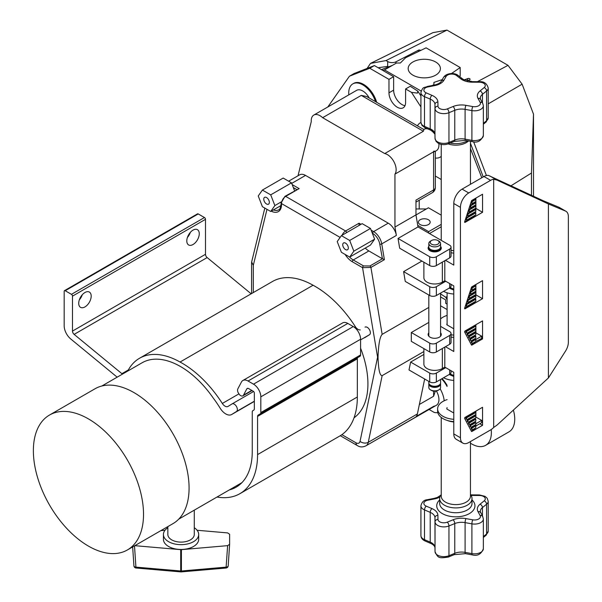 <?xml version="1.0" encoding="UTF-8"?>
<svg xmlns="http://www.w3.org/2000/svg" width="602" height="602" viewBox="0 0 602 602"><rect width="100%" height="100%" fill="white"/><g stroke="black" fill="none" stroke-linecap="round" stroke-linejoin="round"><path stroke-width="0.9" d="M440.498 383.429A5.877 3.394 180 0 1 440.574 383.986A5.877 3.394 180 0 1 438.85 386.386A5.877 3.394 180 0 1 432.447 387.124A5.877 3.394 180 0 1 428.82 383.986A5.877 3.394 180 0 1 428.895 383.429M440.574 383.986L440.574 387.485A5.877 3.394 180 0 1 438.85 389.885L438.85 389.885A5.877 3.394 180 0 1 430.543 389.885A5.877 3.394 180 0 1 428.82 387.485L428.82 383.986M439.761 384.595A5.17 2.987 180 0 1 438.354 386.1A5.17 2.987 180 0 1 433.222 386.853A5.17 2.987 180 0 1 429.632 384.595M440.498 247.542A5.877 3.394 180 0 1 440.574 248.099A5.877 3.394 180 0 1 438.85 250.5A5.877 3.394 180 0 1 432.447 251.23A5.877 3.394 180 0 1 428.82 248.099A5.877 3.394 180 0 1 428.895 247.542M440.574 379.478L440.574 382.872A5.877 3.394 180 0 1 438.85 385.272A5.877 3.394 180 0 1 432.447 386.01A5.877 3.394 180 0 1 428.82 382.872L428.82 381.397M439.761 248.709A5.17 2.987 180 0 1 438.354 250.206A5.17 2.987 180 0 1 433.222 250.959A5.17 2.987 180 0 1 429.632 248.709M437.857 240.514L438.85 241.093A5.877 3.394 180 0 1 440.574 243.486A5.877 3.394 180 0 1 438.85 245.887A5.877 3.394 180 0 1 432.447 246.624A5.877 3.394 180 0 1 428.82 243.486A5.877 3.394 180 0 1 430.543 241.093L431.536 240.514A4.47 2.581 180 0 1 437.857 240.514A4.47 2.581 180 0 1 437.857 244.164A4.47 2.581 180 0 1 431.536 244.164A4.47 2.581 180 0 1 431.536 240.514L430.543 241.093M440.574 243.486L440.574 246.986A5.877 3.394 180 0 1 438.85 249.386A5.877 3.394 180 0 1 432.447 250.123A5.877 3.394 180 0 1 428.82 246.986L428.82 243.486M437.857 390.457L438.85 389.885L437.857 390.457A4.47 2.581 180 0 1 431.536 390.457L430.543 389.885M167.845 526.607L167.845 534.478A13.214 7.63 180 0 0 181.059 542.109A13.214 7.63 180 0 0 194.273 534.478L194.273 510.165M360.252 329.904A5.877 3.394 60 0 1 355.338 326.668A87.659 50.613 -120 0 0 315.17 286.409A87.659 50.613 -120 0 0 313.07 285.243L180.058 362.035A82.06 47.377 -120 0 0 139.529 358.258A82.06 47.377 -120 0 0 127.759 371.05M101.858 386.002L142.125 362.758A76.868 44.382 -120 0 1 180.555 366.565A76.868 44.382 -120 0 1 213.003 397.704A80.134 46.264 60 0 1 220.181 408.224A11.754 6.788 -120 0 0 231.642 414.515A11.754 6.788 -120 0 0 231.74 414.447L236.488 411.512A4.395 2.536 -120 0 0 237.113 407.975A4.395 2.536 -120 0 0 234.253 404.138A4.395 2.536 -120 0 0 232.056 403.919A4.395 2.536 -120 0 0 232.018 403.942L228.007 406.425A5.877 3.394 60 0 1 227.955 406.455A5.877 3.394 60 0 1 222.326 403.46A87.659 50.613 -120 0 0 182.158 363.202A87.659 50.613 -120 0 0 180.058 362.035M242.869 380.502L342.636 322.905A10.347 5.975 -120 0 1 347.805 323.417L353.269 326.57A10.347 5.975 -120 0 1 360.583 339.242L360.583 354.954A2.912 1.686 -120 0 1 359.981 356.294L260.222 413.89A2.912 1.686 -120 0 0 260.824 412.551L260.824 396.838A10.347 5.975 -120 0 0 253.51 384.166L248.047 381.013A10.347 5.975 -120 0 0 242.869 380.502A10.347 5.975 -120 0 0 241.417 382.059L237.843 388.854A4.417 2.551 -120 0 0 238.061 392.489A87.659 50.613 60 0 1 238.949 393.858A5.877 3.394 -120 0 0 239.701 394.882A4.417 2.551 -120 0 0 242.884 395.838A4.417 2.551 -120 0 0 243.501 395.175L246.812 388.892A2.912 1.686 60 0 1 247.226 388.456A2.912 1.686 60 0 1 248.679 388.599L253.307 391.27A1.467 0.85 60 0 1 254.345 393.068L254.345 408.811A2.912 1.686 60 0 1 253.743 410.15L252.855 410.662A2.912 1.686 -120 0 0 252.253 411.994L252.253 451.515A77.876 44.962 60 0 1 236.127 487.168A77.876 44.962 60 0 1 229.362 489.908M360.583 348.182A76.868 44.382 60 0 1 354.044 417.788M364.549 337.775A11.754 6.788 -120 0 0 364.654 337.714A11.754 6.788 -120 0 0 364.752 337.654L369.5 334.72A4.395 2.536 -120 0 0 370.125 331.183A4.395 2.536 -120 0 0 367.265 327.345A4.395 2.536 -120 0 0 365.068 327.127A4.395 2.536 -120 0 0 365.03 327.149L365.068 327.127M82.271 294.769A8.819 5.094 -60 0 1 79.329 299.864M78.719 303.318A8.819 5.094 120 0 0 80.548 307.351A8.819 5.094 120 0 0 87.343 304.988A8.819 5.094 120 0 0 91.188 296.116A8.819 5.094 120 0 0 89.367 292.075A8.819 5.094 120 0 0 82.572 294.438A8.819 5.094 120 0 0 78.719 303.318M190.345 232.372A8.819 5.094 -60 0 1 187.403 237.466M186.793 240.92A8.819 5.094 120 0 0 188.622 244.954A8.819 5.094 120 0 0 195.417 242.591A8.819 5.094 120 0 0 199.262 233.719A8.819 5.094 120 0 0 197.441 229.686A8.819 5.094 120 0 0 190.646 232.048A8.819 5.094 120 0 0 186.793 240.92M88.449 418.909A77.891 44.969 60 0 1 139.333 487.545A77.891 44.969 60 0 1 127.391 549.957A77.891 44.969 60 0 1 88.449 546.104A77.891 44.969 60 0 1 37.565 477.469A77.891 44.969 60 0 1 49.499 415.049A77.891 44.969 60 0 1 88.449 418.909M49.499 415.049L95.063 388.749A77.891 44.969 60 0 1 134.005 392.609A77.891 44.969 60 0 1 184.889 461.245A77.891 44.969 60 0 1 172.947 523.657L127.391 549.957M345.533 243.14A3.951 2.28 -120 0 0 343.561 242.945A3.951 2.28 -120 0 0 342.952 246.113A3.951 2.28 -120 0 0 345.533 249.589A3.951 2.28 -120 0 0 347.512 249.785A3.951 2.28 -120 0 0 348.114 246.624A3.951 2.28 -120 0 0 345.533 243.14M447.098 315.41A18.226 10.52 0 0 0 440.574 318.902M453.788 433.907L460.432 437.744A11.754 6.788 120 0 0 462.87 443.125L456.218 439.287A11.754 6.788 -60 0 1 453.788 433.907L453.788 372.314L444.803 367.13L442.342 368.552A10.813 6.246 180 0 1 427.051 368.552A10.813 6.246 180 0 1 423.883 364.135L423.883 348.596M440.574 332.778A6.584 3.8 180 0 1 441.281 334.494A6.584 3.8 180 0 1 437.218 338.008A6.584 3.8 180 0 1 430.039 337.18A6.584 3.8 180 0 1 428.112 334.494A6.584 3.8 180 0 1 428.82 332.778M440.574 246.384A6.584 3.8 180 0 1 441.281 248.099A6.584 3.8 180 0 1 437.218 251.606A6.584 3.8 180 0 1 430.039 250.786A6.584 3.8 180 0 1 428.112 248.099A6.584 3.8 180 0 1 428.82 246.384M348.829 94.853A19.843 11.461 60 0 1 352.847 83.866L353.645 83.407A19.843 11.461 60 0 1 363.57 84.393A19.843 11.461 60 0 1 376.649 102.28M352.847 83.866A19.843 11.461 60 0 1 362.773 84.852A19.843 11.461 60 0 1 375.513 101.625M417.464 125.848A19.843 11.461 60 0 1 420.286 122.8A19.843 11.461 60 0 1 420.926 122.477M451.041 250.334A14.696 8.488 0 0 0 453.788 250.718M451.041 252.735A14.696 8.488 0 0 0 453.788 253.118M411.49 92.362L417.442 93.107L417.811 91.128L410.255 86.274L405.597 88.961L411.49 92.362L420.926 106.945M266.558 197.546A3.951 2.28 -120 0 0 264.579 197.351A3.951 2.28 -120 0 0 263.977 200.511A3.951 2.28 -120 0 0 266.558 203.995A3.951 2.28 -120 0 0 268.53 204.191A3.951 2.28 -120 0 0 269.139 201.023A3.951 2.28 -120 0 0 266.558 197.546M327.812 106.983L349.438 76.221L369.756 68.259L388.975 79.359L388.975 92.836A11.754 6.788 -120 0 0 397.29 107.239A11.754 6.788 -120 0 0 403.167 107.818A11.754 6.788 -120 0 0 405.597 102.438L405.597 88.961M349.438 76.221L354.089 73.534L374.406 65.573L393.633 76.672L393.633 90.149A11.754 6.788 -120 0 0 401.94 104.545A11.754 6.788 -120 0 0 405.011 105.643M468.491 140.943A14.606 8.428 180 0 1 466.174 142.689A14.606 8.428 180 0 1 448.129 143.886M470.448 443.17A27.745 16.021 -120 0 0 471.742 443.967A27.745 16.021 -120 0 0 485.611 445.337A27.745 16.021 -120 0 0 491.194 429.565M412.897 61.991A16.103 9.301 0 0 0 408.179 68.568A16.103 9.301 0 0 0 418.127 77.161A16.103 9.301 0 0 0 435.675 75.145A16.103 9.301 0 0 0 440.393 68.568A16.103 9.301 0 0 0 430.453 59.982A16.103 9.301 0 0 0 412.897 61.991M443.576 377.747A18.226 10.52 0 0 0 453.788 380.426M453.788 376.461L449.182 374.512M443.576 291.353A18.226 10.52 0 0 0 453.788 294.032M453.788 290.066L449.182 288.117M420.685 50.455A1.46 0.798 2.5 0 0 420.452 50.282A1.46 0.798 2.5 0 0 418.39 50.214L395.988 61.795A5.877 3.213 -177.5 0 1 387.68 61.539L386.017 60.576L370.493 63.398L367.085 68.44M428.443 224.561A5.877 3.394 180 0 1 422.04 225.298A5.877 3.394 180 0 1 418.413 222.161A5.877 3.394 180 0 1 420.136 219.76A5.877 3.394 180 0 1 426.54 219.023A5.877 3.394 180 0 1 430.167 222.161A5.877 3.394 180 0 1 428.443 224.561M467.536 140.77A16.164 9.331 180 0 1 450.146 143.058M447.098 399.63A18.226 10.52 0 0 0 437.624 408.856A18.226 10.52 0 0 0 442.959 416.298A18.226 10.52 0 0 0 453.788 419.308M437.624 408.856L437.624 411.151A18.226 10.52 0 0 0 442.959 418.593A18.226 10.52 0 0 0 453.788 421.611M447.203 420.414A14.696 8.488 0 0 0 453.788 421.957M441.243 417.449L441.243 496.183A14.606 8.428 0 0 0 450.258 503.972A14.606 8.428 0 0 0 466.174 502.143A14.606 8.428 0 0 0 470.448 496.183L470.448 441.559M441.243 494.581A16.164 9.331 0 0 0 439.678 498.584A16.164 9.331 0 0 0 444.419 505.183A16.164 9.331 0 0 0 462.035 507.208A16.164 9.331 0 0 0 472.013 498.584A16.164 9.331 0 0 0 470.448 494.581M167.845 527.736A17.639 10.181 0 0 0 163.42 534.478A17.639 10.181 0 0 0 181.059 544.659A17.639 10.181 0 0 0 198.69 534.478A17.639 10.181 0 0 0 194.273 527.736M163.42 534.478L163.42 539.279A17.639 10.181 0 0 0 181.059 549.46A17.639 10.181 0 0 0 198.69 539.279L198.69 534.478M136.06 568.017L135.917 567.122A2.348 1.437 -3.8 0 1 133.915 565.835L132.658 546.917L133.915 565.782A2.348 1.437 -3.8 0 0 133.915 565.835A2.348 2.348 0 0 0 136.06 568.017L180.856 571.9A2.348 2.348 0 0 0 181.262 571.9L226.059 568.017L227.624 545.645L229.625 544.306L229.625 534.252L227.624 532.913L197.11 530.264M181.262 571.9L181.405 570.997L226.202 567.122A2.348 1.437 3.8 0 0 228.203 565.835L229.625 544.306M227.624 545.645L181.405 549.649L181.405 570.997A2.348 1.46 0 0 1 180.705 570.997L180.705 549.649L181.405 549.649M180.705 549.649L134.81 545.675M160.885 530.625L165.001 530.264M475.798 426.05L481.653 422.672L481.653 420.377L475.798 416.998M475.798 424.538L471.351 427.104A0.798 0.459 -60 0 1 470.839 427.021L470.561 426.494A0.798 0.459 -60 0 1 471.073 425.268L475.798 422.536L475.798 427.879L472.698 429.67A0.798 0.459 -60 0 1 472.186 429.587L471.908 429.053A0.798 0.459 -60 0 1 472.419 427.834L475.798 425.877L475.136 424.922M475.798 423.755L481.653 420.377M447.098 407.622A9.007 5.2 0 0 0 446.842 408.856A9.007 5.2 0 0 0 446.842 408.999L453.788 413.002M447.098 324.929L447.098 292.805L447.098 324.929M440.574 293.874L445.751 297.283L447.098 296.508M447.098 304.153L445.713 303.348L445.713 300.466A0.707 0.406 60 0 0 445.209 299.608L440.574 296.929M419.195 208.954L419.195 200.248M386.017 60.576L446.985 30.1L432.883 32.666L370.493 63.398M531.476 195.281L531.476 173.015L533.5 114.162L533.5 196.222M531.476 173.015L511.023 185.785M446.985 30.1L508.02 65.34L522.122 84.182L533.5 114.162M522.122 84.182L488.214 103.868M473.631 141.801L486.424 175.506M470.448 143.246L483.233 176.92M447.098 299.856L445.751 297.283M378.184 67.755L387.68 66.348A5.569 3.04 2.5 0 0 388.711 66.822M508.02 65.34L477.431 81.676M467.325 81.029L469.665 79.818A1.46 0.798 2.5 0 0 470.094 79.261A1.46 0.798 2.5 0 0 469.282 78.531A1.46 0.798 2.5 0 0 467.762 78.561L464.202 79.9M415.982 214.959L428.428 207.773L441.243 215.17M428.662 233.094L428.662 231.635L417.728 225.321M428.662 231.635L441.243 224.373M426.366 208.962L415.974 208.954M459.868 76.8A2.965 1.618 2.5 0 0 459.875 76.627A2.965 1.618 2.5 0 0 459.77 76.198L459.77 76.732M421.159 91.068L384.52 69.915L396.507 63.014L400.345 63.014L405.582 57.769L426.088 47.836L460.199 67.529L460.199 75.935L459.77 76.198M429.459 233.553L441.243 226.751M513.378 410.082A27.745 16.021 60 0 1 508.991 431.845L485.611 445.337M450.085 373.955L453.788 375.543M450.085 287.56L453.788 289.148M392.331 65.4L381.472 69.651M451.455 73.549L460.199 67.529M433.914 85.175L433.914 82.399L442.259 79.614M432.439 85.461L433.914 84.611M440.574 305.786L447.098 309.556M435.321 176.04L438.452 177.846A44.066 25.442 60 0 1 441.243 179.607M384.52 69.915L382.97 70.517M462.87 443.125A11.754 6.788 120 0 0 468.747 442.545L490.607 429.926A11.754 6.788 120 0 0 493.685 427.465L497.049 425.065L548.414 377.951L565.466 351.177A11.754 6.788 120 0 0 568.363 342.229L568.363 216.652A11.754 6.788 120 0 0 565.925 211.264A11.754 6.788 120 0 0 565.466 211.039L548.414 203.965L497.049 180.118L493.685 179.245A11.754 6.788 120 0 0 490.607 180.337L468.747 192.956A11.754 6.788 120 0 0 460.432 207.359L453.788 203.521A11.754 6.788 -60 0 1 462.095 189.118L483.955 176.499A11.754 6.788 -60 0 1 488.425 175.423L543.147 200.699L558.822 207.201A11.754 6.788 -60 0 1 559.281 207.427L565.925 211.264M472.698 287.673A0.798 0.459 120 0 0 472.186 288.343L471.908 289.193A0.798 0.459 120 0 0 472.419 289.825L475.798 287.876L475.798 285.882L472.698 287.673L472.036 287.289A0.798 0.459 120 0 0 471.524 287.959L471.238 288.81A0.798 0.459 120 0 0 471.351 289.487L472.021 289.871M471.351 291.789A0.798 0.459 120 0 0 470.839 292.467L470.561 293.317A0.798 0.459 120 0 0 471.073 293.949L475.798 291.217L475.798 289.223L471.351 291.789L470.681 291.406A0.798 0.459 120 0 0 470.17 292.083L469.891 292.933A0.798 0.459 120 0 0 470.004 293.603L470.674 293.987M469.996 295.913A0.798 0.459 120 0 0 469.485 296.583L469.206 297.433A0.798 0.459 120 0 0 469.718 298.065L475.798 294.559L475.798 292.564L469.996 295.913L469.334 295.529A0.798 0.459 120 0 0 468.823 296.199L468.544 297.049A0.798 0.459 120 0 0 468.657 297.727L469.319 298.11M468.649 300.029A0.798 0.459 120 0 0 468.138 300.699L467.859 301.557A0.798 0.459 120 0 0 468.371 302.189L475.798 297.9L475.798 295.906L468.649 300.029L467.987 299.645A0.798 0.459 120 0 0 467.476 300.315L467.197 301.173A0.798 0.459 120 0 0 467.31 301.843L467.972 302.227M467.302 304.145A0.798 0.459 120 0 0 466.791 304.823L466.512 305.673A0.798 0.459 120 0 0 467.024 306.305L475.798 301.241L475.798 299.247L467.302 304.145L466.64 303.762A0.798 0.459 120 0 0 466.121 304.439L465.843 305.289A0.798 0.459 120 0 0 465.956 305.959L466.625 306.35M472.698 201.279A0.798 0.459 120 0 0 472.186 201.948L471.908 202.799A0.798 0.459 120 0 0 472.419 203.431L475.798 201.482L475.798 199.488L472.698 201.279L472.036 200.895A0.798 0.459 120 0 0 471.524 201.565L471.238 202.415A0.798 0.459 120 0 0 471.351 203.092L472.021 203.476M471.351 205.395A0.798 0.459 120 0 0 470.839 206.065L470.561 206.922A0.798 0.459 120 0 0 471.073 207.555L475.798 204.823L475.798 202.829L471.351 205.395L470.681 205.011A0.798 0.459 120 0 0 470.17 205.681L469.891 206.539A0.798 0.459 120 0 0 470.004 207.208L470.674 207.592M469.996 209.519A0.798 0.459 120 0 0 469.485 210.188L469.206 211.039A0.798 0.459 120 0 0 469.718 211.671L475.798 208.164L475.798 206.17L469.996 209.519L469.334 209.135A0.798 0.459 120 0 0 468.823 209.805L468.544 210.655A0.798 0.459 120 0 0 468.657 211.332L469.319 211.716M468.649 213.635A0.798 0.459 120 0 0 468.138 214.304L467.859 215.162A0.798 0.459 120 0 0 468.371 215.794L475.798 211.505L475.798 209.511L468.649 213.635L467.987 213.251A0.798 0.459 120 0 0 467.476 213.921L467.197 214.779A0.798 0.459 120 0 0 467.31 215.448L467.972 215.832M467.302 217.751A0.798 0.459 120 0 0 466.791 218.428L466.512 219.278A0.798 0.459 120 0 0 467.024 219.911L475.798 214.846L475.798 212.852L467.302 217.751L466.64 217.367A0.798 0.459 120 0 0 466.121 218.044L465.843 218.895A0.798 0.459 120 0 0 465.956 219.564L466.625 219.948M466.512 418.811A0.798 0.459 -60 0 1 467.024 417.585L475.798 412.521L475.798 414.515L467.302 419.421A0.798 0.459 -60 0 1 466.791 419.338L465.843 418.428A0.798 0.459 -60 0 1 466.354 417.201L475.136 412.137L475.798 412.521M466.399 419.112A0.798 0.459 -60 0 1 466.121 418.954L465.843 418.428M467.859 421.37A0.798 0.459 -60 0 1 468.371 420.143L475.798 415.862L475.798 417.856L468.649 421.979A0.798 0.459 -60 0 1 468.138 421.897L467.197 420.986A0.798 0.459 -60 0 1 467.709 419.76L475.136 415.47L475.798 415.862M467.746 421.671A0.798 0.459 -60 0 1 467.476 421.513L467.197 420.986M469.206 423.928A0.798 0.459 -60 0 1 469.718 422.709L475.798 419.195L475.798 421.197L469.996 424.545A0.798 0.459 -60 0 1 469.485 424.463L468.544 423.545A0.798 0.459 -60 0 1 469.056 422.326L475.136 418.811L475.798 419.195M469.093 424.237A0.798 0.459 -60 0 1 468.823 424.079L468.544 423.545M470.448 426.795A0.798 0.459 -60 0 1 470.17 426.637L469.891 426.111A0.798 0.459 -60 0 1 470.403 424.884L475.136 422.152L475.798 422.536M471.795 429.361A0.798 0.459 -60 0 1 471.524 429.203L471.238 428.669A0.798 0.459 -60 0 1 471.757 427.45L475.136 425.494M466.512 332.417A0.798 0.459 -60 0 1 467.024 331.19L475.798 326.118L475.798 328.12L467.302 333.026A0.798 0.459 -60 0 1 466.791 332.944L465.843 332.026A0.798 0.459 -60 0 1 466.354 330.807L475.136 325.735L475.798 326.118M466.399 332.718A0.798 0.459 -60 0 1 466.121 332.56L465.843 332.026M467.859 334.975A0.798 0.459 -60 0 1 468.371 333.749L475.798 329.46L475.798 331.461L468.649 335.585A0.798 0.459 -60 0 1 468.138 335.502L467.197 334.592A0.798 0.459 -60 0 1 467.709 333.365L475.136 329.076L475.798 329.46M467.746 335.276A0.798 0.459 -60 0 1 467.476 335.118L467.197 334.592M469.206 337.534A0.798 0.459 -60 0 1 469.718 336.315L475.798 332.801L475.798 334.802L469.996 338.151A0.798 0.459 -60 0 1 469.485 338.068L468.544 337.15A0.798 0.459 -60 0 1 469.056 335.931L475.136 332.417L475.798 332.801M469.093 337.842A0.798 0.459 -60 0 1 468.823 337.684L468.544 337.15M470.561 340.1A0.798 0.459 -60 0 1 471.073 338.873L475.798 336.142L475.798 338.143L471.351 340.709A0.798 0.459 -60 0 1 470.839 340.627L469.891 339.716A0.798 0.459 -60 0 1 470.403 338.49L475.136 335.758L475.798 336.142M470.448 340.401A0.798 0.459 -60 0 1 470.17 340.243L469.891 339.716M471.908 342.658A0.798 0.459 -60 0 1 472.419 341.439L475.798 339.483L475.798 341.484L472.698 343.268A0.798 0.459 -60 0 1 472.186 343.193L471.238 342.275A0.798 0.459 -60 0 1 471.757 341.048L475.136 339.099L475.798 339.483M471.795 342.967A0.798 0.459 -60 0 1 471.524 342.809L471.238 342.275M481.788 177.748L470.448 148.521M447.098 385.438A19.753 11.4 -120 0 0 442.071 378.613M475.7 206.11L475.309 205.109M548.414 377.951L548.414 203.965M453.788 250.665A14.606 8.428 180 0 1 451.041 250.281M475.136 298.283L475.798 299.247M475.136 298.863L466.64 303.762M475.136 294.942L475.798 295.906M475.136 295.522L467.987 299.645M475.136 291.601L475.798 292.564M475.136 292.181L469.334 295.529M475.136 288.26L475.798 289.223M475.136 288.84L470.681 291.406M475.136 284.919L475.798 285.882M475.136 285.498L472.036 287.289M475.136 301.625L475.136 302.204L464.624 308.269M475.136 211.889L475.798 212.852M475.136 212.461L466.64 217.367M475.136 208.548L475.798 209.511M475.136 209.127L467.987 213.251M475.136 205.207L475.798 206.17M475.136 205.786L469.334 209.135M475.136 201.866L475.798 202.829M475.136 202.445L470.681 205.011M475.136 198.525L475.798 199.488M475.136 199.104L472.036 200.895M475.136 215.23L475.136 215.802L464.624 221.875M471.283 431.055L475.136 428.835L475.136 428.263M475.136 422.152L475.136 421.581M475.136 418.811L475.136 418.239M475.136 415.47L475.136 414.898M475.136 412.137L475.136 411.557M471.283 344.66L475.136 342.44L475.136 341.868M475.136 339.099L475.136 338.527M475.136 335.758L475.136 335.186M475.798 339.543L481.653 336.164L475.136 332.402L475.136 331.845M475.136 329.076L475.136 328.504M475.136 325.735L475.136 325.163M374.406 65.573L369.756 68.259M393.633 76.672L388.975 79.359M471.456 287.387A0.737 0.421 -60 0 1 471.93 286.77L482.548 280.637L482.548 298.69L465.128 308.751A0.737 0.421 -60 0 1 464.654 308.164L471.456 287.387M493.685 427.465L493.685 179.245M464.654 418.465L471.456 431.378A0.737 0.421 120 0 0 471.93 431.453L482.548 425.321L482.548 407.276L465.128 417.337A0.737 0.421 120 0 0 464.654 418.465M464.654 332.063L471.456 344.984A0.737 0.421 120 0 0 471.93 345.059L482.548 338.926L482.548 320.881L465.128 330.942A0.737 0.421 120 0 0 464.654 332.063M471.456 200.993A0.737 0.421 -60 0 1 471.93 200.376L482.548 194.243L482.548 212.295L465.128 222.349A0.737 0.421 -60 0 1 464.654 221.769L471.456 200.993M475.896 284.483L475.896 294.845L475.136 295.289M475.896 294.845L482.548 298.69M475.896 198.088L475.896 208.45L475.136 208.894M475.896 208.45L482.548 212.295M475.896 411.113L475.896 417.058M479.809 423.74L482.548 425.321M475.896 324.719L475.896 332.838M481.653 338.407L482.548 338.926M441.635 378.869A19.843 11.461 60 0 1 447.098 386.492M270.712 194.852L262.397 190.059L258.243 195.966L262.397 206.682L270.712 211.483L274.873 205.568L270.712 194.852L291.496 182.857L283.181 178.057L262.397 190.059M369.222 97.991A12.341 7.126 -120 0 0 356.595 90.36L313.8 115.072A12.341 7.126 -120 0 0 311.272 121.589L298.028 175.761M435.321 187.546A5.877 3.394 180 0 1 433.598 189.946A5.877 3.394 -120 0 1 432.379 192.632A5.877 5.877 0 0 0 435.321 187.546L435.314 151.298L436.382 150.681A12.341 7.126 -120 0 0 438.85 143.577M437.895 102.062L437.97 106.178A5.877 3.394 0 0 0 439.693 108.541A5.877 3.394 0 0 0 447.256 108.909L453.065 106.524A14.696 8.488 180 0 1 465.971 105.342L472.773 106.577A5.877 3.394 0 0 0 478.688 105.741A5.877 3.394 0 0 0 480.148 102.325L478.011 98.397A14.696 8.488 180 0 1 480.057 90.94L484.189 87.583A5.877 3.394 0 0 0 484.633 84.077A5.877 3.394 0 0 0 479.455 82.226L472.329 82.188A14.696 8.488 180 0 1 462.088 79.697A14.696 8.488 180 0 1 460.68 78.757L456.429 75.453A5.877 3.394 0 0 0 450.793 74.129A5.877 3.394 0 0 0 446.142 76.394L443.87 80.299A14.696 8.488 180 0 1 434.621 85.634L427.871 86.944A5.877 3.394 0 0 0 425.584 92.557A5.877 3.394 0 0 0 426.239 92.889L431.965 95.342A14.696 8.488 180 0 1 437.895 102.062A2.942 2.4 179 0 0 434.96 104.485L434.96 134.238A2.942 2.4 179 0 0 434.96 134.276A12.341 7.126 -120 0 0 430.422 130.032M427.796 128.911A12.341 7.126 -120 0 0 424.034 129.302L423.74 129.468M441.243 156.369A19.843 11.461 60 0 1 440.13 157.175A19.843 11.461 60 0 1 435.321 158.033M428.82 322.416L411.316 332.515L429.708 343.132A4.703 2.717 0 0 0 436.36 343.132L436.36 351.967L445.472 346.707L453.788 351.5L453.788 285.92L444.803 280.735L442.342 282.157A10.813 6.246 180 0 1 430.558 283.512A10.813 6.246 180 0 1 423.883 277.74L423.883 262.201M460.432 437.744L460.432 207.359M365.279 248.084A13.876 8.007 -120 0 0 368.875 250.951L353.246 259.974L363.555 265.926L369.944 265.971L382.436 258.755L379.764 244.134A10.347 5.975 -120 0 0 372.615 233.335A1.407 0.813 -60 0 1 373.609 231.604L388.245 223.161A11.754 6.788 60 0 1 396.372 235.435L394.957 227.037L394.957 174.121L433.598 151.809L433.598 189.946L415.974 200.12L415.974 214.906L417.999 226.939L398.042 238.452L429.708 256.738A4.703 2.717 0 0 0 436.36 256.738L436.36 265.572L445.472 260.305L453.788 265.106L453.788 203.521M447.098 323.402A9.007 5.2 0 0 0 446.842 324.644A9.007 5.2 0 0 0 446.842 324.779L453.788 328.79M481.653 336.164L481.653 338.459L475.798 341.484M451.041 334.787A18.226 10.52 0 0 0 453.788 335.096M451.041 337.09A18.226 10.52 0 0 0 453.788 337.391M437.797 412.603A19.843 11.461 60 0 1 434.185 412.415L429.083 409.473M440.122 388.787A19.843 11.461 60 0 1 444.178 400.774M322.634 117.699L361.275 95.394L366.633 96.501L423.906 129.565L423.387 131.251L384.746 153.563L322.634 117.699A12.341 7.126 -120 0 0 313.8 115.072M274.873 205.568L281.209 201.911M270.712 211.483L281.014 205.538M294.574 190.774L291.496 182.857M433.598 151.809C435.923 151.26 435.923 151.072 433.598 151.237M394.957 174.121A12.341 7.126 -120 0 0 394.212 162.307A12.341 7.126 -120 0 0 384.746 153.563M436.36 265.572A4.703 2.717 180 0 1 429.708 265.572L399.683 248.235L398.042 238.452M436.36 256.738L449.664 249.055A4.703 2.717 0 0 0 451.041 247.136A4.703 2.717 0 0 0 449.664 245.217L417.999 226.939M445.472 260.305L449.664 257.889L449.664 249.055M444.803 260.689L444.803 280.735M421.904 261.065L403.611 271.622L429.708 286.687A4.703 2.717 0 0 0 436.36 286.687L445.736 281.277M436.36 286.687L436.36 295.522A4.703 2.717 180 0 1 429.708 295.522L405.251 281.397L403.611 271.622M436.36 295.522L449.664 287.839L449.664 283.542M444.803 367.13L444.803 347.091M436.36 351.967A4.703 2.717 180 0 1 429.708 351.967L411.316 341.349L411.316 332.515M436.36 343.132L449.664 335.449A4.703 2.717 0 0 0 451.041 333.531A4.703 2.717 0 0 0 449.664 331.612L440.574 326.367M445.472 346.707L449.664 344.284L449.664 335.449M423.883 354.427L410.639 362.073L429.708 373.082A4.703 2.717 0 0 0 436.36 373.082L445.736 367.671M436.36 373.082L436.36 381.916A4.703 2.717 180 0 1 429.708 381.916L408.999 369.959L410.639 362.073M436.36 381.916L449.664 374.233L449.664 369.937M451.041 284.332L451.041 285.92A4.703 2.717 180 0 1 449.664 287.839M451.041 247.136L451.041 255.97A4.703 2.717 180 0 1 449.664 257.889M451.041 370.727L451.041 372.314A4.703 2.717 180 0 1 449.664 374.233M451.041 333.531L451.041 342.365A4.703 2.717 180 0 1 449.664 344.284M433.598 406.388L416.343 416.351M419.353 404.484L433.598 396.267L433.598 391.134M435.321 391.187L433.598 396.267M392.797 430.317A12.341 7.126 -120 0 0 393.58 429.963L436.382 405.259A12.341 7.126 -120 0 0 436.39 391.022M340.13 237.429L281.518 203.589A1.407 0.813 0 0 1 281.104 203.009L284.972 196.32L299.141 188.614L285.679 196.387A5.877 3.394 120 0 0 281.518 203.589L281.518 204.612A15.283 8.827 60 0 1 271.276 211.159M288.621 181.194L299.653 174.821A11.754 6.788 60 0 1 305.53 175.408L291.707 183.392M284.972 196.32A1.407 0.813 60 0 1 285.679 196.387L345.601 230.987L359.07 223.207L359.07 225.517M349.687 257.077L370.471 245.082L374.632 239.167L372.299 233.147L370.471 228.451L362.163 223.651L341.379 235.653L337.218 241.568L341.379 252.276L349.687 257.077L353.848 251.162L374.632 239.167M353.848 251.162L349.687 240.454L370.471 228.451M388.245 223.161L305.53 175.408M415.974 214.906L394.957 227.037M382.436 258.755L384.392 259.665L370.922 267.438L362.554 267.657L352.253 261.704A1.407 0.813 -60 0 1 353.246 259.974A13.876 8.007 -120 0 1 349.536 256.994M424.666 379.004L417.389 413.943A11.754 6.788 -120 0 1 415.974 416.772L433.598 406.598A11.754 6.788 -120 0 1 432.943 407.133L394.302 429.444A11.754 6.788 60 0 1 394.122 429.55L366.024 445.773A11.754 6.788 60 0 0 368.273 442.304L417.389 413.943M434.373 406.011L432.943 407.133L434.373 406.011M393.58 429.963A12.341 7.126 -120 0 0 394.302 429.444M349.687 240.454L341.379 235.653M368.875 250.951L382.202 258.642M363.555 265.926A1.407 0.813 120 0 0 362.554 267.657L377.589 357.159L378.018 357.385C378.455 369.748 379.832 375.836 382.157 375.633L368.273 442.304A5.877 4.033 11.8 0 1 360.049 441.349L377.589 357.159M428.82 307.419L382.157 334.358C379.832 336.842 378.455 344.517 378.018 357.385M423.883 351.545L382.157 375.633M251.162 293.806L207.148 257.581A2.942 1.701 60 0 1 205.5 254.285L205.5 219.339A1.467 0.85 -120 0 0 204.462 217.54L198.224 213.936A1.467 0.85 -120 0 0 197.486 213.868L64.474 290.661A1.467 0.85 -120 0 0 64.173 291.33L64.173 325.787A11.754 6.788 -120 0 0 70.758 338.979L117.164 377.168M264.82 208.081L251.651 261.953L253.299 265.347L253.299 292.572M122.469 374.105A5.877 3.394 60 0 1 121.89 373.676L74.129 334.381A2.942 1.701 60 0 1 72.488 331.077L72.488 296.131A1.467 0.85 -120 0 0 71.442 294.333L65.212 290.736A1.467 0.85 -120 0 0 64.474 290.661M313.07 285.243A82.06 47.377 -120 0 0 272.54 281.465L139.529 358.258M217.013 497.034A85.401 49.304 -120 0 0 239.889 493.685L339.648 436.089A85.401 49.304 -120 0 0 357.332 396.996L357.332 358.807A2.912 1.686 60 0 1 357.934 357.475L260.222 413.89M239.889 493.685A85.401 49.304 -120 0 0 257.573 454.593L257.573 416.403A2.912 1.686 60 0 1 258.175 415.071L357.934 357.475M238.949 393.858L222.326 403.46M355.338 326.668L354.315 327.255M369.5 334.72L360.583 339.867M254.345 401.203L236.488 411.512M435.043 138.565A2.942 2.4 -1 0 1 435.028 138.392A2.942 2.4 -1 0 1 435.028 138.355A8.819 5.094 0 0 0 437.616 141.899A8.819 5.094 0 0 0 448.957 142.448L454.766 140.07A11.754 6.788 180 0 1 465.098 139.122L471.9 140.356A8.819 5.094 0 0 0 483.353 135.495C481.058 141.071 477.363 143.11 472.254 141.628A2.942 0.715 -79.7 0 1 471.9 140.356L471.9 110.595A2.942 0.715 -79.7 0 1 472.773 106.577M426.239 92.889A2.942 1.43 113.2 0 0 424.485 96.651L424.485 126.405A2.942 1.43 113.2 0 0 425.08 127.744L421.964 125.382L420.926 122.319A8.819 5.094 0 0 0 423.507 125.916A8.819 5.094 0 0 0 424.485 126.405L430.212 128.858A11.754 6.788 180 0 1 431.514 129.513A11.754 6.788 180 0 1 434.96 134.238L434.96 104.485A11.754 6.788 0 0 0 431.514 99.751A11.754 6.788 0 0 0 430.212 99.104L424.485 96.651A8.819 5.094 180 0 1 423.507 96.162A8.819 5.094 180 0 1 420.926 92.557C422.89 85.883 424.545 88.05 427.307 86.462L434.065 85.145A2.942 0.768 -101 0 1 434.621 85.634M447.256 108.909A2.942 1.392 67.7 0 1 448.957 112.694A8.819 5.094 180 0 1 437.616 112.145A8.819 5.094 180 0 1 435.028 108.593A2.942 2.4 179 0 1 437.97 106.178M427.871 86.944A2.942 0.768 -101 0 0 427.307 86.462M472.329 82.188L472.344 81.646L463.555 79.554L462.486 78.839A2.942 1.926 127.9 0 0 460.68 78.757M439.678 498.584L439.678 503.407A16.164 9.331 0 0 0 444.419 510.007A16.164 9.331 0 0 0 462.035 512.024A16.164 9.331 0 0 0 472.013 503.407L472.013 498.584M472.013 499.923A19.106 11.032 180 0 1 467.769 514.424A19.106 11.032 180 0 1 442.335 513.604A19.106 11.032 180 0 1 439.678 499.923M478.011 511.647A14.696 8.488 180 0 1 480.057 504.198L484.189 500.841A5.877 3.394 0 0 0 483.549 496.477A5.877 3.394 0 0 0 479.455 495.484L479.47 494.942L485.024 496.334L487.176 498.215L488.214 501.278A8.819 5.094 180 0 1 486.582 504.228L482.45 507.584A11.754 6.788 0 0 0 480.276 511.512L482.729 516.576A2.942 2.288 -28.5 0 0 480.148 515.575L478.011 511.647A2.942 2.288 -28.5 0 1 480.592 512.648M431.514 513.009A11.754 6.788 0 0 0 430.212 512.355A2.942 1.43 -66.8 0 1 431.965 508.592A14.696 8.488 180 0 1 433.591 509.405A14.696 8.488 180 0 1 437.895 515.32L437.97 519.436A2.942 2.4 179 0 0 435.028 521.851L434.96 517.735A11.754 6.788 0 0 0 431.514 513.009M437.895 515.32A2.942 2.4 -1 0 0 434.96 517.735L435.028 551.613A2.942 2.4 179 0 0 435.028 551.643L434.96 547.527C434.787 546.398 433.846 545.261 432.123 544.11L430.806 543.456A2.942 1.43 113.2 0 1 430.212 542.116L430.212 512.355L424.485 509.902L424.485 539.663A2.942 1.43 -66.8 0 0 425.08 541.002C422.393 539.768 421.009 537.955 420.926 535.577A8.819 5.094 0 0 0 423.507 539.174A8.819 5.094 0 0 0 424.485 539.663L430.212 542.116A11.754 6.788 180 0 1 431.514 542.763A11.754 6.788 180 0 1 434.96 547.496A2.942 2.4 179 0 0 434.96 547.527A2.942 2.4 179 0 0 434.96 547.564M420.926 505.815C421.874 501.963 424.004 499.931 427.307 499.713A2.942 0.768 79 0 1 427.871 500.202A5.877 3.394 0 0 0 423.936 502.888A5.877 3.394 0 0 0 426.239 506.139A2.942 1.43 -66.8 0 0 424.485 509.902A8.819 5.094 180 0 1 423.507 509.42A8.819 5.094 180 0 1 420.926 505.815L420.926 535.577M435.028 551.613A8.819 5.094 0 0 0 437.616 555.157A8.819 5.094 0 0 0 448.957 555.706A2.942 1.392 67.7 0 1 448.37 557.046L454.179 554.66L465.451 553.652L472.254 554.878C477.514 556.271 481.216 554.231 483.353 548.753L483.353 518.992A8.819 5.094 180 0 1 471.9 523.853L465.098 522.619A11.754 6.788 0 0 0 454.766 523.567L448.957 525.952A8.819 5.094 180 0 1 437.616 525.395A8.819 5.094 180 0 1 435.028 521.851L435.028 551.613M226.059 568.017A2.348 2.348 0 0 0 228.203 565.835A2.348 1.437 3.8 0 0 228.203 565.782L229.618 544.411M180.856 571.9L180.705 570.997L135.917 567.122L134.502 545.856M486.04 535.283A2.942 1.956 -129.1 0 0 486.582 533.982A8.819 5.094 0 0 0 488.214 531.032L486.04 535.283L483.353 537.466M483.353 536.608L486.582 533.982L486.582 504.228A2.942 1.956 50.9 0 0 484.189 500.841M437.97 519.436A5.877 3.394 0 0 0 441.176 522.423A5.877 3.394 0 0 0 447.256 522.167A2.942 1.392 67.7 0 1 448.957 525.952L448.957 555.706L454.766 553.321A11.754 6.788 180 0 1 465.098 552.38L471.9 553.607A2.942 0.715 100.3 0 0 472.254 554.878M447.256 522.167L453.065 519.782A14.696 8.488 180 0 1 465.971 518.6L472.773 519.835A2.942 0.715 100.3 0 0 471.9 523.853L471.9 553.607A8.819 5.094 0 0 0 483.353 548.753M465.971 518.6A2.942 0.715 100.3 0 0 465.098 522.619L465.098 552.38A2.942 0.715 100.3 0 0 465.451 553.652M453.065 519.782A2.942 1.392 67.7 0 1 454.766 523.567L454.766 553.321A2.942 1.392 67.7 0 1 454.179 554.66M448.37 557.046C438.835 558.521 437.91 558.062 435.028 551.643A2.942 2.4 179 0 0 435.043 551.823M482.45 516.072L482.45 507.584A2.942 1.956 50.9 0 0 480.057 504.198M472.773 519.835A5.877 3.394 0 0 0 478.688 518.992A5.877 3.394 0 0 0 480.148 515.575M426.239 506.139L431.965 508.592M427.307 499.713L434.065 498.403A2.942 0.768 79 0 1 434.621 498.885L427.871 500.202M439.889 497.086A14.696 8.488 180 0 1 434.621 498.885M470.644 494.829L472.344 494.897L472.329 495.438A14.696 8.488 180 0 1 471.042 495.401M479.455 495.484L472.329 495.438M478.011 98.397A2.942 2.288 151.5 0 1 480.592 99.39L482.729 103.318L483.353 105.741A8.819 5.094 180 0 1 471.9 110.595L465.098 109.361A11.754 6.788 0 0 0 454.766 110.309L448.957 112.694L448.957 142.448A2.942 1.392 -112.3 0 1 448.37 143.788L454.179 141.402A2.942 1.392 -112.3 0 0 454.766 140.07L454.766 110.309A2.942 1.392 -112.3 0 0 453.065 106.524M454.179 141.402L465.451 140.394A2.942 0.715 -79.7 0 1 465.098 139.122L465.098 109.361A2.942 0.715 -79.7 0 1 465.971 105.342M482.729 103.318A2.942 2.288 151.5 0 0 480.148 102.325M472.344 81.646L479.47 81.691C484 81.36 486.913 83.475 488.214 88.02A8.819 5.094 180 0 1 486.582 90.97L482.45 94.326A2.942 1.956 -129.1 0 0 480.057 90.94M482.45 102.814L482.45 94.326A11.754 6.788 0 0 0 480.276 98.254L480.592 99.39M483.353 123.35L486.582 120.731L486.582 90.97A2.942 1.956 -129.1 0 0 484.189 87.583M479.47 81.691L479.455 82.226M456.429 75.453A2.942 1.926 -52.1 0 1 458.235 75.536L462.486 78.839M446.142 76.394A2.942 2.273 -149.8 0 0 443.599 77.312C446.3 72.977 454.645 72.368 458.235 75.536M443.87 80.299A2.942 2.273 -149.8 0 0 441.326 81.217L443.599 77.312M431.965 95.342A2.942 1.43 113.2 0 0 430.212 99.104L430.212 128.858A2.942 1.43 113.2 0 0 430.806 130.198C433.982 132.026 435.366 133.388 434.96 134.276A2.942 2.4 179 0 0 434.96 134.314M486.582 120.731A8.819 5.094 0 0 0 488.214 117.781L486.04 122.025A2.942 1.956 -129.1 0 0 486.582 120.731M418.262 51.629L418.39 50.214M395.845 63.391L395.988 61.795M387.68 66.348L387.68 61.539M467.566 80.901L467.762 78.561M565.466 211.039L558.822 207.201M471.524 287.959L472.186 288.343M471.238 288.81L471.908 289.193M470.17 292.083L470.839 292.467M469.891 292.933L470.561 293.317M468.823 296.199L469.485 296.583M468.544 297.049L469.206 297.433M467.476 300.315L468.138 300.699M467.197 301.173L467.859 301.557M466.121 304.439L466.791 304.823M465.843 305.289L466.512 305.673M471.524 201.565L472.186 201.948M471.238 202.415L471.908 202.799M470.17 205.681L470.839 206.065M469.891 206.539L470.561 206.922M468.823 209.805L469.485 210.188M468.544 210.655L469.206 211.039M467.476 213.921L468.138 214.304M467.197 214.779L467.859 215.162M466.121 218.044L466.791 218.428M465.843 218.895L466.512 219.278M466.354 417.201L467.024 417.585M466.121 418.954L466.791 419.338M467.709 419.76L468.371 420.143M467.476 421.513L468.138 421.897M469.056 422.326L469.718 422.709M468.823 424.079L469.485 424.463M470.403 424.884L471.073 425.268M469.891 426.111L470.561 426.494M470.17 426.637L470.839 427.021M471.757 427.45L472.419 427.834M471.238 428.669L471.908 429.053M471.524 429.203L472.186 429.587M466.354 330.807L467.024 331.19M466.121 332.56L466.791 332.944M467.709 333.365L468.371 333.749M467.476 335.118L468.138 335.502M469.056 335.931L469.718 336.315M468.823 337.684L469.485 338.068M470.403 338.49L471.073 338.873M470.17 340.243L470.839 340.627M471.757 341.048L472.419 341.439M471.524 342.809L472.186 343.193M489.787 175.927L497.049 180.118M393.633 90.149L388.975 92.836M464.601 308.45L465.128 308.751M471.306 431.1L471.93 431.453M471.306 344.705L471.93 345.059M464.601 222.055L465.128 222.349M490.607 180.337L483.955 176.499M462.095 189.118L468.747 192.956M441.243 145.27L440.86 144.284M423.387 131.251L361.275 95.394M429.708 265.572L429.708 256.738M442.342 262.111L442.342 282.157M429.708 295.522L429.708 286.687M442.342 368.552L442.342 348.505M429.708 351.967L429.708 343.132M429.708 381.916L429.708 373.082M296.733 189.525L293.317 187.553M292.166 184.588L299.141 188.614M342.094 235.239A5.877 3.394 -60 0 1 345.601 230.987A1.407 0.813 60 0 1 346.594 232.635M359.07 223.207L360.997 224.328M371.141 230.182L373.609 231.604A11.754 6.788 60 0 1 381.736 243.885L384.392 259.665M379.764 244.134A1.407 0.625 -9.5 0 0 381.736 243.885L396.372 235.435M369.944 265.971A1.407 0.813 60 0 1 370.922 267.438L382.157 334.358M273.406 209.925A13.876 8.007 -120 0 0 278.651 209.805C279.599 210.06 280.419 208.134 281.104 204.033A1.407 0.813 0 0 0 281.518 204.612M266.995 209.338L253.299 265.347M352.253 261.704A15.283 8.827 60 0 1 345.081 254.413M341.883 434.652L355.985 442.794A5.877 3.394 120 0 0 357.204 445.488C359.83 447.271 362.773 447.369 366.024 445.773M355.985 442.794A5.877 3.394 -120 0 0 360.049 441.349M198.224 213.936L65.212 290.736M204.462 217.54L71.442 294.333M205.5 219.339L72.488 296.131M205.5 254.285L72.488 331.077M207.148 257.581L74.129 334.381M128.346 369.952L121.89 373.676M232.056 403.919L253.6 391.481L232.094 403.897M231.642 414.515L254.345 401.399L231.74 414.447M347.805 323.417L248.047 381.013M353.269 326.57L253.51 384.166M360.583 339.242L260.824 396.838M360.583 354.954L260.824 412.551M357.332 358.807L257.573 416.403M357.332 396.996L257.573 454.593M247.813 388.313L246.812 388.892M251.786 390.389L243.501 395.175M440.574 248.099L440.574 249.807M440.574 293.084L440.574 336.202M428.82 248.099L428.82 249.807M428.82 295.003L428.82 336.202M241.869 482.684L178.726 519.142M420.926 122.432L420.286 122.8M470.448 141.297L470.448 184.295M448.37 143.788C444.833 145.074 441.454 144.894 438.218 143.246L436.074 141.372L435.028 138.392L434.96 134.276M425.08 541.002L430.806 543.456M488.214 531.032L488.214 501.278M483.353 518.992L482.729 516.576M434.065 498.403L437.353 497.433L440.769 495.22M472.344 494.897L479.47 494.942M441.326 81.217C440.408 82.895 437.985 84.205 434.065 85.145M483.353 105.741L483.353 135.495M488.214 88.02L488.214 117.781M420.926 92.557L420.926 122.319M465.451 140.394L472.254 141.628M483.353 124.208L486.04 122.025M425.08 127.744L430.806 130.198M466.234 419.075L466.904 419.459M467.588 421.633L468.251 422.017M468.935 424.199L469.598 424.583M470.282 426.758L470.952 427.142M471.637 429.324L472.299 429.708M466.234 332.68L466.904 333.064M467.588 335.239L468.251 335.623M468.935 337.805L469.598 338.189M470.282 340.363L470.952 340.747M471.637 342.929L472.299 343.313M441.243 144.367L441.243 240.356M420.926 95.944L417.811 91.128M441.243 156.535L440.13 157.175M432.379 192.632L415.974 202.106M251.576 262.532L251.576 293.565M281.104 203.009L281.104 204.033M340.28 435.713L357.204 445.488M252.057 390.547L242.884 395.838"/></g></svg>
